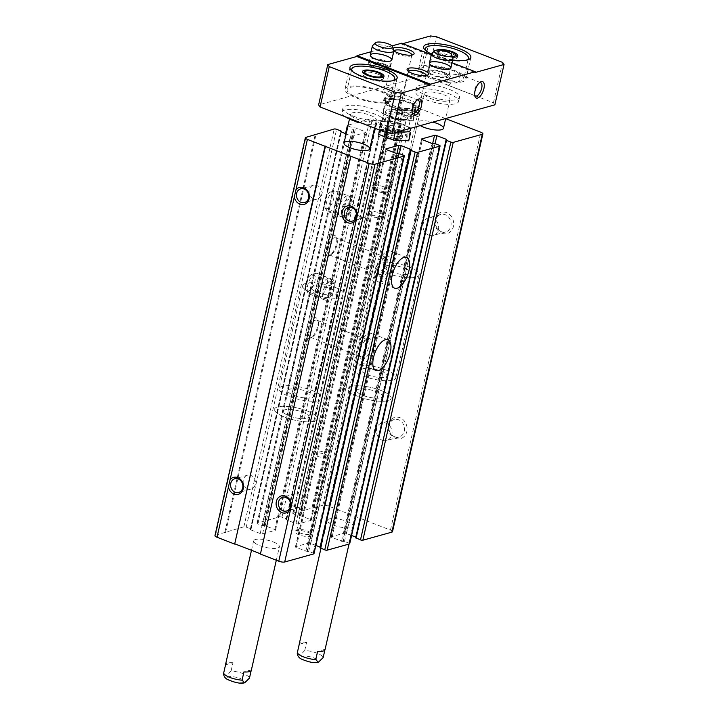 <?xml version="1.0" encoding="UTF-8"?>
<svg xmlns="http://www.w3.org/2000/svg" width="719" height="719" viewBox="0 0 719 719"><rect width="100%" height="100%" fill="white"/><g stroke="black" fill="none" stroke-linecap="round" stroke-linejoin="round"><path stroke-width="0.54" stroke-dasharray="3.6 2.7" d="M392.502 531.683A4.404 1.24 12.8 0 0 390.435 530.083L328.664 506.131A4.404 1.24 12.8 0 0 322.759 505.322L292.993 513.132A1.762 0.494 12.8 0 0 292.75 513.312A1.762 0.494 12.8 0 0 293.568 513.95L297.981 515.658L300.901 515.829L310.464 519.531A1.762 0.494 12.8 0 1 311.291 520.17A1.762 0.494 12.8 0 1 311.039 520.349L298.313 523.899A1.762 0.494 12.8 0 1 295.949 523.576L286.387 519.873L286.369 518.893L281.956 517.186A1.762 0.494 12.8 0 0 279.592 516.862L257.267 523.081A1.762 0.494 12.8 0 0 257.016 523.261A1.762 0.494 12.8 0 0 257.842 523.899L262.255 525.616L265.176 525.778L274.739 529.49A1.762 0.494 12.8 0 1 275.557 530.128A1.762 0.494 12.8 0 1 275.314 530.307L262.588 533.858A1.762 0.494 12.8 0 1 260.224 533.534L250.661 529.822L250.643 528.851L246.231 527.144A1.762 0.494 12.8 0 0 243.867 526.82L215.574 535.197A4.404 1.24 12.8 0 0 214.954 535.646M395.288 438.302A11.01 9.356 -105.6 0 0 406.756 425.954A11.01 9.356 -105.6 0 0 390.83 419.779A11.01 9.356 -105.6 0 0 395.288 438.302M441.879 233.217A11.01 9.356 -105.6 0 0 453.347 220.859A11.01 9.356 -105.6 0 0 437.431 214.684A11.01 9.356 -105.6 0 0 441.879 233.217M445.681 118.626L419.051 108.299A4.404 1.24 12.8 0 0 413.137 107.49L383.38 115.301A1.762 0.494 12.8 0 0 383.128 115.48A1.762 0.494 12.8 0 0 383.955 116.118L388.368 117.826L391.289 117.997L400.851 121.7A1.762 0.494 12.8 0 1 401.669 122.338A1.762 0.494 12.8 0 1 401.427 122.518L388.7 126.068A1.762 0.494 12.8 0 1 386.337 125.744L376.774 122.041L376.756 121.062L372.343 119.354A1.762 0.494 12.8 0 0 369.979 119.03L348.086 125.133M312.711 508.126L403.089 110.295M311.974 507.839L402.361 110.007M309.691 338.352A11.01 4.889 -68.8 0 1 307.885 325.285A11.01 4.889 -68.8 0 1 317.753 320.027A11.01 4.889 -68.8 0 1 316.594 329.823A11.01 4.889 -68.8 0 1 310.842 337.849A11.01 4.889 -68.8 0 1 309.691 338.352M328.403 255.991A11.01 4.889 -68.8 0 1 326.597 242.914A11.01 4.889 -68.8 0 1 336.465 237.656A11.01 4.889 -68.8 0 1 335.306 247.462A11.01 4.889 -68.8 0 1 329.554 255.479A11.01 4.889 -68.8 0 1 328.403 255.991M319.047 297.172A11.01 4.889 -68.8 0 1 317.412 297.136A11.01 4.889 -68.8 0 1 316.827 285.11A11.01 4.889 -68.8 0 1 325.365 276.617A11.01 4.889 -68.8 0 1 326.525 286.98A11.01 4.889 -68.8 0 1 319.047 297.172M337.759 214.801A11.01 4.889 -68.8 0 1 336.124 214.774A11.01 4.889 -68.8 0 1 335.539 202.74A11.01 4.889 -68.8 0 1 344.077 194.247A11.01 4.889 -68.8 0 1 345.237 204.618A11.01 4.889 -68.8 0 1 337.759 214.801M347.906 125.933A1.762 0.494 12.8 0 0 348.23 126.077L352.643 127.784L355.563 127.946L365.126 131.658A1.762 0.494 12.8 0 1 365.944 132.296A1.762 0.494 12.8 0 1 365.701 132.476L352.975 136.026A1.762 0.494 12.8 0 1 350.611 135.702L346.082 133.95M224.885 532.105L315.156 134.804M225.622 532.393L316.009 134.561M260.467 553.792L351.24 156.113M260.853 553.945L260.404 554.07M313.978 553.729A1.762 0.494 12.8 0 0 313.151 553.091L308.739 551.383L306.995 551.374L397.382 153.542M315.857 545.433L310.77 543.465A1.762 0.494 12.8 0 0 308.406 543.142L295.68 546.692A1.762 0.494 12.8 0 0 295.428 546.871A1.762 0.494 12.8 0 0 296.255 547.51L306.995 551.374M320.108 547.078L410.594 149.867M410.441 149.903L320.063 547.734L320.746 547.492L320.332 547.168M349.704 543.771A1.762 0.494 12.8 0 0 348.877 543.133L344.464 541.425L342.729 541.416L433.108 143.584M351.582 535.475L346.495 533.507A1.762 0.494 12.8 0 0 344.131 533.183L331.405 536.734A1.762 0.494 12.8 0 0 331.162 536.913A1.762 0.494 12.8 0 0 331.98 537.551L342.729 541.416M355.833 537.129L446.319 139.908M446.175 139.944L355.788 537.776L356.471 537.533L356.058 537.21M307.822 532.276A8.808 2.49 -167.2 0 1 311.731 534.666A8.808 2.49 -167.2 0 1 302.807 535.943A8.808 2.49 -167.2 0 1 295.32 530.946A8.808 2.49 -167.2 0 1 307.822 532.276M273.211 541.919A13.212 3.73 -167.2 0 1 279.394 546.71A13.212 3.73 -167.2 0 1 265.688 547.42A13.212 3.73 -167.2 0 1 253.636 540.859A13.212 3.73 -167.2 0 1 273.211 541.919M346.9 521.383A13.212 3.73 -167.2 0 1 353.083 526.173A13.212 3.73 -167.2 0 1 339.377 526.892A13.212 3.73 -167.2 0 1 327.325 520.322A13.212 3.73 -167.2 0 1 346.9 521.383M398.209 134.444A8.808 2.49 -167.2 0 1 401.786 138.264A8.808 2.49 -167.2 0 1 393.194 138.111A8.808 2.49 -167.2 0 1 385.375 134.534A8.808 2.49 -167.2 0 1 388.673 132.575A8.808 2.49 -167.2 0 1 398.209 134.444M420.327 125.6A13.212 3.73 -167.2 0 1 417.712 122.5A13.212 3.73 -167.2 0 1 432.811 122.122M361.441 217.408A7.136 6.067 -105.6 0 0 364.875 217.605A7.136 6.067 -105.6 0 0 368.802 209.103A7.136 6.067 -105.6 0 0 361.046 203.854A7.136 6.067 -105.6 0 0 356.813 210.379A7.136 6.067 -105.6 0 0 361.441 217.408M313.646 198.866A7.136 6.067 -105.6 0 0 317.079 199.064A7.136 6.067 -105.6 0 0 321.007 190.562A7.136 6.067 -105.6 0 0 313.25 185.322A7.136 6.067 -105.6 0 0 309.017 191.838A7.136 6.067 -105.6 0 0 313.646 198.866M295.572 507.335A7.136 6.067 -105.6 0 0 299.005 507.533A7.136 6.067 -105.6 0 0 302.933 499.031A7.136 6.067 -105.6 0 0 295.176 493.782A7.136 6.067 -105.6 0 0 290.943 500.307A7.136 6.067 -105.6 0 0 295.572 507.335M247.776 488.803A7.136 6.067 -105.6 0 0 251.21 489.001A7.136 6.067 -105.6 0 0 255.137 480.499A7.136 6.067 -105.6 0 0 247.372 475.25A7.136 6.067 -105.6 0 0 243.148 481.766A7.136 6.067 -105.6 0 0 247.776 488.803M441.322 231.698A9.095 7.738 -105.6 0 0 445.699 231.949A9.095 7.738 -105.6 0 0 450.705 221.11A9.095 7.738 -105.6 0 0 440.81 214.424A9.095 7.738 -105.6 0 0 435.417 222.737A9.095 7.738 -105.6 0 0 441.322 231.698M428.892 235.167A9.095 7.738 -105.6 0 0 433.269 235.419A9.095 7.738 -105.6 0 0 438.662 227.105A9.095 7.738 -105.6 0 0 432.757 218.136A9.095 7.738 -105.6 0 0 428.38 217.884A9.095 7.738 -105.6 0 0 422.988 226.197A9.095 7.738 -105.6 0 0 428.892 235.167M394.722 436.793A9.095 7.738 -105.6 0 0 399.099 437.044A9.095 7.738 -105.6 0 0 404.114 426.205A9.095 7.738 -105.6 0 0 394.219 419.51A9.095 7.738 -105.6 0 0 388.817 427.823A9.095 7.738 -105.6 0 0 394.722 436.793M382.292 440.253A9.095 7.738 -105.6 0 0 386.669 440.513A9.095 7.738 -105.6 0 0 392.062 432.2A9.095 7.738 -105.6 0 0 386.157 423.23A9.095 7.738 -105.6 0 0 381.78 422.979A9.095 7.738 -105.6 0 0 376.388 431.292A9.095 7.738 -105.6 0 0 382.292 440.253M345.12 217.659A11.01 4.889 -68.8 0 1 343.475 217.623A11.01 4.889 -68.8 0 1 342.891 205.589A11.01 4.889 -68.8 0 1 351.438 197.096A11.01 4.889 -68.8 0 1 352.589 207.467A11.01 4.889 -68.8 0 1 345.12 217.659M326.399 300.021A11.01 4.889 -68.8 0 1 324.763 299.985A11.01 4.889 -68.8 0 1 324.179 287.959A11.01 4.889 -68.8 0 1 332.717 279.466A11.01 4.889 -68.8 0 1 333.877 289.838A11.01 4.889 -68.8 0 1 326.399 300.021M380.917 281.956A16.51 7.334 -68.8 0 1 378.455 281.902A16.51 7.334 -68.8 0 1 377.583 263.855A16.51 7.334 -68.8 0 1 390.399 251.12A16.51 7.334 -68.8 0 1 392.134 266.677A16.51 7.334 -68.8 0 1 380.917 281.956M382.086 276.806A11.01 4.889 -68.8 0 1 378.706 274.541A11.01 4.889 -68.8 0 1 379.866 264.745A11.01 4.889 -68.8 0 1 385.618 256.728A11.01 4.889 -68.8 0 1 390.21 263.945A11.01 4.889 -68.8 0 1 382.086 276.806M380.899 274.406A9.095 4.044 -68.8 0 1 379.542 274.379A9.095 4.044 -68.8 0 1 378.104 272.537A9.095 4.044 -68.8 0 1 379.066 264.43A9.095 4.044 -68.8 0 1 383.82 257.797A9.095 4.044 -68.8 0 1 386.121 257.411A9.095 4.044 -68.8 0 1 387.083 265.985A9.095 4.044 -68.8 0 1 380.899 274.406M330.398 254.823A9.095 4.044 -68.8 0 1 329.05 254.796A9.095 4.044 -68.8 0 1 328.565 244.846A9.095 4.044 -68.8 0 1 335.629 237.827A9.095 4.044 -68.8 0 1 337.067 239.67A9.095 4.044 -68.8 0 1 336.106 247.776A9.095 4.044 -68.8 0 1 331.351 254.4A9.095 4.044 -68.8 0 1 330.398 254.823M362.205 364.317A16.51 7.334 -68.8 0 1 359.743 364.272A16.51 7.334 -68.8 0 1 358.871 346.225A16.51 7.334 -68.8 0 1 371.687 333.481A16.51 7.334 -68.8 0 1 373.422 349.039A16.51 7.334 -68.8 0 1 362.205 364.317M363.374 359.176A11.01 4.889 -68.8 0 1 359.994 356.912A11.01 4.889 -68.8 0 1 361.154 347.106A11.01 4.889 -68.8 0 1 366.906 339.089A11.01 4.889 -68.8 0 1 371.498 346.306A11.01 4.889 -68.8 0 1 363.374 359.176M362.187 356.777A9.095 4.044 -68.8 0 1 360.83 356.741A9.095 4.044 -68.8 0 1 359.392 354.898A9.095 4.044 -68.8 0 1 360.354 346.801A9.095 4.044 -68.8 0 1 365.108 340.168A9.095 4.044 -68.8 0 1 367.409 339.772A9.095 4.044 -68.8 0 1 368.371 348.347A9.095 4.044 -68.8 0 1 362.187 356.777M311.687 337.193A9.095 4.044 -68.8 0 1 310.329 337.157A9.095 4.044 -68.8 0 1 309.853 327.217A9.095 4.044 -68.8 0 1 316.917 320.189A9.095 4.044 -68.8 0 1 318.355 322.04A9.095 4.044 -68.8 0 1 317.394 330.138A9.095 4.044 -68.8 0 1 312.639 336.771A9.095 4.044 -68.8 0 1 311.687 337.193M404.446 268.106A13.212 3.73 -167.2 0 1 410.63 272.896A13.212 3.73 -167.2 0 1 396.924 273.606A13.212 3.73 -167.2 0 1 384.872 267.046A13.212 3.73 -167.2 0 1 404.446 268.106M408.913 266.866A22.01 6.219 -167.2 0 1 419.213 274.847A22.01 6.219 -167.2 0 1 396.367 276.033A22.01 6.219 -167.2 0 1 376.28 265.095A22.01 6.219 -167.2 0 1 408.913 266.866M380.845 390.417A22.01 6.219 -167.2 0 1 391.145 398.398A22.01 6.219 -167.2 0 1 368.299 399.584A22.01 6.219 -167.2 0 1 348.212 388.646A22.01 6.219 -167.2 0 1 380.845 390.417A22.01 6.219 -167.2 0 1 391.145 398.398A22.01 6.219 -167.2 0 1 368.299 399.584A22.01 6.219 -167.2 0 1 348.212 388.646A22.01 6.219 -167.2 0 1 380.845 390.417M376.379 391.657A13.212 3.73 -167.2 0 1 382.553 396.448A13.212 3.73 -167.2 0 1 368.847 397.158A13.212 3.73 -167.2 0 1 356.795 390.597A13.212 3.73 -167.2 0 1 376.379 391.657A13.212 3.73 -167.2 0 1 382.553 396.448A13.212 3.73 -167.2 0 1 368.847 397.158A13.212 3.73 -167.2 0 1 356.795 390.597A13.212 3.73 -167.2 0 1 376.379 391.657M330.758 288.643A13.212 3.73 -167.2 0 1 336.941 293.433A13.212 3.73 -167.2 0 1 323.235 294.143A13.212 3.73 -167.2 0 1 311.183 287.582A13.212 3.73 -167.2 0 1 330.758 288.643M335.225 287.402A22.01 6.219 -167.2 0 1 345.524 295.383A22.01 6.219 -167.2 0 1 322.678 296.57A22.01 6.219 -167.2 0 1 302.591 285.632A22.01 6.219 -167.2 0 1 335.225 287.402M307.157 410.944A22.01 6.219 -167.2 0 1 317.456 418.934A22.01 6.219 -167.2 0 1 294.61 420.121A22.01 6.219 -167.2 0 1 274.523 409.183A22.01 6.219 -167.2 0 1 307.157 410.944A22.01 6.219 -167.2 0 1 317.456 418.934A22.01 6.219 -167.2 0 1 294.61 420.121A22.01 6.219 -167.2 0 1 274.523 409.183A22.01 6.219 -167.2 0 1 307.157 410.944M302.69 412.194A13.212 3.73 -167.2 0 1 308.864 416.984A13.212 3.73 -167.2 0 1 295.167 417.694A13.212 3.73 -167.2 0 1 283.106 411.133A13.212 3.73 -167.2 0 1 302.69 412.194A13.212 3.73 -167.2 0 1 308.864 416.984A13.212 3.73 -167.2 0 1 295.167 417.694A13.212 3.73 -167.2 0 1 283.106 411.133A13.212 3.73 -167.2 0 1 302.69 412.194M397.014 136.242A7.136 2.013 -167.2 0 1 400.348 138.83A7.136 2.013 -167.2 0 1 399.908 139.342A7.136 2.013 -167.2 0 1 392.942 139.216A7.136 2.013 -167.2 0 1 386.606 136.313A7.136 2.013 -167.2 0 1 386.436 135.666A7.136 2.013 -167.2 0 1 397.014 136.242M379.587 212.932A7.136 2.013 -167.2 0 1 382.93 215.52A7.136 2.013 -167.2 0 1 381.726 216.302A7.136 2.013 -167.2 0 1 372.352 214.945A7.136 2.013 -167.2 0 1 369.755 213.579A7.136 2.013 -167.2 0 1 369.009 212.357A7.136 2.013 -167.2 0 1 379.587 212.932M324.754 454.264A7.136 2.013 -167.2 0 1 327.352 455.63A7.136 2.013 -167.2 0 1 328.098 456.853A7.136 2.013 -167.2 0 1 320.692 457.239A7.136 2.013 -167.2 0 1 314.176 453.689A7.136 2.013 -167.2 0 1 315.38 452.907A7.136 2.013 -167.2 0 1 324.754 454.264M307.337 530.946A7.136 2.013 -167.2 0 1 310.5 532.887A7.136 2.013 -167.2 0 1 310.671 533.543A7.136 2.013 -167.2 0 1 303.265 533.92A7.136 2.013 -167.2 0 1 296.758 530.379A7.136 2.013 -167.2 0 1 297.199 529.867A7.136 2.013 -167.2 0 1 307.337 530.946M223.582 674.116L226.889 675.483L231.087 670.98A13.212 3.73 -167.2 0 1 243.274 673.703A13.212 3.73 -167.2 0 1 249.466 678.107M251.326 670.261A13.212 3.73 12.8 0 0 251.344 669.865L251.174 670.62M225.55 664.805L232.956 662.738L231.087 670.98M232.956 662.738A13.212 3.73 12.8 0 0 225.568 664.41M297.271 653.589L300.578 654.946L304.775 650.443A13.212 3.73 -167.2 0 1 316.962 653.167A13.212 3.73 -167.2 0 1 323.155 657.57M325.015 649.724A13.212 3.73 12.8 0 0 325.033 649.338L324.862 650.093M299.239 644.269L306.645 642.202L304.775 650.443M306.645 642.202A13.212 3.73 12.8 0 0 299.257 643.873M465.939 60.297A22.01 6.219 -167.2 0 1 445.582 59.407A22.01 6.219 -167.2 0 1 426.843 51.417M452.494 57.232A11.01 3.11 -167.2 0 1 441.367 54.905A11.01 3.11 -167.2 0 1 436.226 50.914A11.01 3.11 -167.2 0 1 436.999 50.078M480.643 82.64L458.605 74.093L451.164 75.127L446.975 81.777L446.131 81.445A7.136 3.173 -68.8 0 0 447.461 85.085A7.136 3.173 -68.8 0 0 448.521 85.103A7.136 3.173 -68.8 0 0 452.44 80.843C448.494 80.591 446.427 81.067 446.238 82.299L446.131 81.445M474.675 95.241A7.136 3.173 -68.8 0 1 474.351 94.504A7.136 3.173 -68.8 0 1 475.106 88.149A7.136 3.173 -68.8 0 1 478.836 82.955A7.136 3.173 -68.8 0 1 479.564 82.622M458.605 74.093L460.061 82.263L458.192 81.535L457.509 82.811L452.44 80.843M392.25 80.834A22.01 6.219 -167.2 0 1 371.894 79.944A22.01 6.219 -167.2 0 1 353.155 71.945M397.167 78.011L394.192 91.106L391.334 97.281C395.153 85.66 394.201 91.304 390.651 101.604L388.781 100.876L388.691 101.99L383.622 100.022A7.136 3.173 -68.8 0 0 384.935 102.502A7.136 3.173 -68.8 0 0 385.995 102.529A7.136 3.173 -68.8 0 0 390.489 96.957L389.168 96.903L388.979 98.251C385.258 98.117 383.47 98.71 383.622 100.022M412.149 112.658A7.136 3.173 -68.8 0 1 411.834 111.93A7.136 3.173 -68.8 0 1 412.58 105.576A7.136 3.173 -68.8 0 1 416.31 100.372A7.136 3.173 -68.8 0 1 417.038 100.049M390.651 101.604A24.212 6.839 -167.2 0 1 363.49 100.247A24.212 6.839 -167.2 0 1 344.985 89.111A24.212 6.839 -167.2 0 1 380.881 91.052A24.212 6.839 -167.2 0 1 391.334 97.281L390.489 96.957M494.87 104.83L493.432 102.781L427.248 77.113L436.415 36.75M493.432 102.781L502.599 62.418M391.981 45.917L371.067 51.741M401.66 43.212L401.472 44.039L402.82 43.661M427.248 77.113L421.334 76.313L430.501 35.95M421.334 76.313L318.616 104.938M393.85 50.815A11.01 3.11 -167.2 0 1 392.907 49.881A11.01 3.11 -167.2 0 1 393.077 48.254M452.062 62.76L431.319 54.716M426.906 95.582A22.01 6.219 12.8 0 0 459.54 97.353A22.01 6.219 12.8 0 0 449.24 89.363A22.01 6.219 12.8 0 0 416.607 87.601A22.01 6.219 12.8 0 0 426.906 95.582M353.218 116.118A22.01 6.219 12.8 0 0 385.851 117.889A22.01 6.219 12.8 0 0 375.552 109.899A22.01 6.219 12.8 0 0 342.918 108.138A22.01 6.219 12.8 0 0 353.218 116.118M392.295 105.235A17.607 4.97 12.8 0 0 418.404 106.646A17.607 4.97 12.8 0 0 410.163 100.256A17.607 4.97 12.8 0 0 384.054 98.845A17.607 4.97 12.8 0 0 392.295 105.235M399.593 90.945A11.01 3.11 -167.2 0 1 404.473 93.937A11.01 3.11 -167.2 0 1 393.32 95.528A11.01 3.11 -167.2 0 1 383.955 89.282A11.01 3.11 -167.2 0 1 399.593 90.945M414.036 111.427A11.01 3.11 -167.2 0 1 418.907 114.42A11.01 3.11 -167.2 0 1 407.763 116.011A11.01 3.11 -167.2 0 1 398.398 109.764A11.01 3.11 -167.2 0 1 414.036 111.427M452.673 60.054A24.212 6.839 -167.2 0 1 431.472 54.042M475.016 72.556L401.472 44.039M426.286 75.522A9.095 2.57 -167.2 0 1 426.277 75.603A9.095 2.57 -167.2 0 1 425.711 76.25A9.095 2.57 -167.2 0 1 416.831 76.088A9.095 2.57 -167.2 0 1 408.752 72.394A9.095 2.57 -167.2 0 1 408.527 71.567A9.095 2.57 -167.2 0 1 408.554 71.496M413.47 109.917A9.095 2.57 -167.2 0 1 417.505 112.389A9.095 2.57 -167.2 0 1 417.73 113.216A9.095 2.57 -167.2 0 1 408.284 113.71A9.095 2.57 -167.2 0 1 399.98 109.18A9.095 2.57 -167.2 0 1 400.546 108.533A9.095 2.57 -167.2 0 1 413.47 109.917M384.746 64.225A11.01 3.11 -167.2 0 1 389.896 68.215A11.01 3.11 -167.2 0 1 378.482 68.808A11.01 3.11 -167.2 0 1 368.434 63.335A11.01 3.11 -167.2 0 1 384.746 64.225M443.848 72.26A11.01 3.11 -167.2 0 1 448.998 76.25A11.01 3.11 -167.2 0 1 437.574 76.843A11.01 3.11 -167.2 0 1 427.535 71.379A11.01 3.11 -167.2 0 1 443.848 72.26M411.852 55.039A9.095 2.57 -167.2 0 1 411.834 55.12A9.095 2.57 -167.2 0 1 411.277 55.767A9.095 2.57 -167.2 0 1 402.397 55.606A9.095 2.57 -167.2 0 1 394.318 51.912A9.095 2.57 -167.2 0 1 394.093 51.085A9.095 2.57 -167.2 0 1 394.111 51.013M399.027 89.435A9.095 2.57 -167.2 0 1 403.062 91.906A9.095 2.57 -167.2 0 1 403.287 92.733A9.095 2.57 -167.2 0 1 393.85 93.227A9.095 2.57 -167.2 0 1 385.546 88.698A9.095 2.57 -167.2 0 1 386.103 88.051A9.095 2.57 -167.2 0 1 399.027 89.435M389.168 96.903A22.01 6.219 12.8 0 0 379.758 91.367A22.01 6.219 12.8 0 0 347.133 89.605A22.01 6.219 12.8 0 0 364.147 99.77A22.01 6.219 12.8 0 0 388.781 100.876M446.975 81.777A24.212 6.839 -167.2 0 1 418.674 68.575A24.212 6.839 -167.2 0 1 454.57 70.516A24.212 6.839 -167.2 0 1 465.894 79.306A24.212 6.839 -167.2 0 1 460.061 82.263M458.192 81.535A22.01 6.219 12.8 0 0 463.746 78.82A22.01 6.219 12.8 0 0 453.446 70.83A22.01 6.219 12.8 0 0 420.822 69.069A22.01 6.219 12.8 0 0 446.202 81.013M388.979 98.251A22.01 6.219 -167.2 0 1 389.779 100.588A22.01 6.219 -167.2 0 1 388.691 101.99M378.401 74.354A11.01 3.11 -167.2 0 1 383.272 77.346A11.01 3.11 -167.2 0 1 383.551 78.344A11.01 3.11 -167.2 0 1 372.127 78.937A11.01 3.11 -167.2 0 1 362.079 73.464A11.01 3.11 -167.2 0 1 362.762 72.682A11.01 3.11 -167.2 0 1 378.401 74.354M457.509 82.811A22.01 6.219 -167.2 0 1 446.238 82.299M452.089 53.817A11.01 3.11 -167.2 0 1 456.96 56.81A11.01 3.11 -167.2 0 1 457.239 57.808A11.01 3.11 -167.2 0 1 445.816 58.401A11.01 3.11 -167.2 0 1 435.768 52.936A11.01 3.11 -167.2 0 1 436.451 52.145A11.01 3.11 -167.2 0 1 452.089 53.817M452.242 56.477A8.844 2.499 -167.2 0 1 441.808 54.329A8.844 2.499 -167.2 0 1 438.878 50.761A8.844 2.499 -167.2 0 1 440.855 50.267M409.695 102.314A17.607 4.97 -167.2 0 1 417.937 108.704A17.607 4.97 -167.2 0 1 399.665 109.648A17.607 4.97 -167.2 0 1 383.587 100.903A17.607 4.97 -167.2 0 1 409.695 102.314M345.327 116.784A22.01 6.219 -167.2 0 1 341.983 112.254A22.01 6.219 -167.2 0 1 374.617 114.015A22.01 6.219 -167.2 0 1 384.917 122.005A22.01 6.219 -167.2 0 1 361.522 123.066M356.75 118.995A13.212 3.73 12.8 0 0 376.334 120.055A13.212 3.73 12.8 0 0 370.15 115.265A13.212 3.73 12.8 0 0 350.575 114.204A13.212 3.73 12.8 0 0 356.75 118.995M311.83 390.354A22.01 6.219 -167.2 0 1 322.13 398.344A22.01 6.219 -167.2 0 1 299.293 399.53A22.01 6.219 -167.2 0 1 279.206 388.593A22.01 6.219 -167.2 0 1 311.83 390.354M307.364 391.603A13.212 3.73 -167.2 0 1 313.547 396.394A13.212 3.73 -167.2 0 1 299.841 397.104A13.212 3.73 -167.2 0 1 287.789 390.543A13.212 3.73 -167.2 0 1 307.364 391.603M448.305 93.479A22.01 6.219 -167.2 0 1 458.605 101.469A22.01 6.219 -167.2 0 1 435.759 102.655A22.01 6.219 -167.2 0 1 415.672 91.717A22.01 6.219 -167.2 0 1 448.305 93.479M430.438 98.458A13.212 3.73 12.8 0 0 450.013 99.519A13.212 3.73 12.8 0 0 443.839 94.728A13.212 3.73 12.8 0 0 424.264 93.668A13.212 3.73 12.8 0 0 430.438 98.458M385.519 369.818A22.01 6.219 -167.2 0 1 395.818 377.808A22.01 6.219 -167.2 0 1 372.981 378.994A22.01 6.219 -167.2 0 1 352.894 368.056A22.01 6.219 -167.2 0 1 385.519 369.818M381.052 371.067A13.212 3.73 -167.2 0 1 387.235 375.857A13.212 3.73 -167.2 0 1 373.529 376.567A13.212 3.73 -167.2 0 1 361.477 370.006A13.212 3.73 -167.2 0 1 381.052 371.067M325.033 649.338L317.627 651.396M251.344 669.865L243.939 671.932M431.733 53.601A11.01 3.11 -167.2 0 1 442.886 53.485A11.01 3.11 -167.2 0 1 452.889 58.401M448.207 74.084A11.01 3.11 -167.2 0 1 436.676 73.131A11.01 3.11 -167.2 0 1 428.317 68.629A11.01 3.11 -167.2 0 1 428.281 68.08A11.01 3.11 -167.2 0 1 439.704 67.487A11.01 3.11 -167.2 0 1 449.743 72.961A11.01 3.11 -167.2 0 1 449.474 73.437A11.01 3.11 -167.2 0 1 448.207 74.084M445.762 76.717A8.97 2.534 -167.2 0 1 436.352 75.944A8.97 2.534 -167.2 0 1 429.549 72.277A8.97 2.534 -167.2 0 1 438.824 71.343A8.97 2.534 -167.2 0 1 446.796 76.196A8.97 2.534 -167.2 0 1 445.762 76.717M372.64 45.567A11.01 3.11 -167.2 0 1 383.784 45.45A11.01 3.11 -167.2 0 1 393.787 50.366M389.105 66.049A11.01 3.11 -167.2 0 1 377.574 65.096A11.01 3.11 -167.2 0 1 369.224 60.594A11.01 3.11 -167.2 0 1 369.18 60.045A11.01 3.11 -167.2 0 1 380.603 59.452A11.01 3.11 -167.2 0 1 390.651 64.926A11.01 3.11 -167.2 0 1 390.372 65.402A11.01 3.11 -167.2 0 1 389.105 66.049M386.66 68.682A8.97 2.534 -167.2 0 1 377.259 67.91A8.97 2.534 -167.2 0 1 370.447 64.243A8.97 2.534 -167.2 0 1 379.731 63.308A8.97 2.534 -167.2 0 1 387.694 68.152A8.97 2.534 -167.2 0 1 386.66 68.682M381.061 130.768A15.189 4.287 12.8 0 0 393.419 140.007A15.189 4.287 12.8 0 0 406.756 136.286A15.189 4.287 12.8 0 0 381.061 130.768M386.391 132.835A8.808 2.49 12.8 0 0 385.699 133.114A8.808 2.49 12.8 0 0 393.194 138.111A8.808 2.49 12.8 0 0 402.11 136.844A8.808 2.49 12.8 0 0 395.082 133.455A8.808 2.49 12.8 0 0 386.391 132.835M378.652 134.336L379.03 129.276L394.282 129.977L409.138 135.738L408.752 140.798M394.282 129.977L396.043 122.221L380.791 121.52L380.414 126.58L395.27 132.341L410.513 133.042L410.9 127.982L396.043 122.221M409.138 135.738L410.9 127.982M379.03 129.276L380.791 121.52M379.614 130.076L380.414 126.58M388.449 123.776A8.808 2.49 12.8 0 0 387.433 125.474A8.808 2.49 12.8 0 0 395.252 129.052A8.808 2.49 12.8 0 0 403.844 129.204A8.808 2.49 12.8 0 0 399.575 125.133A8.808 2.49 12.8 0 0 388.449 123.776M410.118 128.449A15.189 4.287 12.8 0 0 397.859 122.706A15.189 4.287 12.8 0 0 383.119 121.709A15.189 4.287 12.8 0 0 383.712 126.652A15.189 4.287 12.8 0 0 398.919 131.568M388.143 131.82A7.136 2.013 12.8 0 0 387.577 132.035A7.136 2.013 12.8 0 0 387.137 132.548A7.136 2.013 12.8 0 0 393.653 136.089A7.136 2.013 12.8 0 0 401.058 135.711A7.136 2.013 12.8 0 0 400.878 135.064A7.136 2.013 12.8 0 0 395.18 132.314A7.136 2.013 12.8 0 0 388.143 131.82M389.491 125.879A7.136 2.013 12.8 0 0 388.494 126.607A7.136 2.013 12.8 0 0 388.664 127.254A7.136 2.013 12.8 0 0 395.001 130.157A7.136 2.013 12.8 0 0 401.966 130.283A7.136 2.013 12.8 0 0 402.406 129.771A7.136 2.013 12.8 0 0 397.544 126.661A7.136 2.013 12.8 0 0 389.491 125.879M391.783 116.559A13.275 3.748 -167.2 0 1 385.573 111.742A13.275 3.748 -167.2 0 1 399.351 111.032A13.275 3.748 -167.2 0 1 411.457 117.628A13.275 3.748 -167.2 0 1 391.783 116.559M413.767 115.391L398.901 109.63L383.658 108.92L383.272 113.979L398.128 119.74L413.38 120.45L413.767 115.391L415.825 106.313L415.438 111.373L407.997 110.214L400.195 110.672L392.951 106.978L385.33 104.911L385.717 99.851L393.527 99.393L400.959 100.552L408.581 102.619L415.825 106.313M391.415 118.213A13.275 3.748 -167.2 0 1 385.195 113.395A13.275 3.748 -167.2 0 1 398.973 112.676A13.275 3.748 -167.2 0 1 411.088 119.273A13.275 3.748 -167.2 0 1 391.415 118.213M377.232 189.942A8.808 2.49 -167.2 0 1 373.332 187.542A8.808 2.49 -167.2 0 1 373.116 186.742A8.808 2.49 -167.2 0 1 382.256 186.266A8.808 2.49 -167.2 0 1 390.291 190.643A8.808 2.49 -167.2 0 1 389.743 191.272A8.808 2.49 -167.2 0 1 377.232 189.942M377.79 191.443A6.911 1.95 -167.2 0 1 374.734 189.555A6.911 1.95 -167.2 0 1 381.735 188.558A6.911 1.95 -167.2 0 1 387.613 192.485A6.911 1.95 -167.2 0 1 377.79 191.443M400.959 100.552L398.901 109.63M392.7 99.366L393.527 99.393A15.405 4.35 -167.2 0 1 408.581 102.619A15.405 4.35 -167.2 0 1 410.378 103.383A15.405 4.35 -167.2 0 1 415.816 108.039A15.405 4.35 -167.2 0 1 407.997 110.214A15.405 4.35 -167.2 0 1 392.951 106.978A15.405 4.35 -167.2 0 1 385.708 101.568A15.405 4.35 -167.2 0 1 392.7 99.366A15.405 4.35 -167.2 0 1 393.527 99.393M385.717 99.851L383.658 108.92M385.33 104.911L383.272 113.979M400.195 110.672L398.128 119.74M415.438 111.373L413.38 120.45M330.974 191.838A8.97 3.99 111.2 0 0 325.303 198.92A8.97 3.99 111.2 0 0 324.898 207.836A8.97 3.99 111.2 0 0 332.789 201.671A8.97 3.99 111.2 0 0 331.117 191.802A8.97 3.99 111.2 0 0 330.974 191.838M334.353 191.074A11.01 4.889 111.2 0 0 327.397 199.756A11.01 4.889 111.2 0 0 326.893 210.694A11.01 4.889 111.2 0 0 328.035 211.638A11.01 4.889 111.2 0 0 336.573 203.144A11.01 4.889 111.2 0 0 335.989 191.11A11.01 4.889 111.2 0 0 334.515 191.038A11.01 4.889 111.2 0 0 334.353 191.074M346.855 195.928A11.01 4.889 111.2 0 0 339.377 206.11A11.01 4.889 111.2 0 0 340.536 216.482A11.01 4.889 111.2 0 0 342.01 216.563A11.01 4.889 111.2 0 0 349.075 207.989A11.01 4.889 111.2 0 0 349.632 196.898A11.01 4.889 111.2 0 0 348.49 195.963A11.01 4.889 111.2 0 0 346.855 195.928M349.362 198.965A8.97 3.99 111.2 0 0 342.936 208.501A8.97 3.99 111.2 0 0 345.408 215.79A8.97 3.99 111.2 0 0 351.178 208.807A8.97 3.99 111.2 0 0 351.627 199.756A8.97 3.99 111.2 0 0 349.362 198.965M312.262 274.209A8.97 3.99 111.2 0 0 306.591 281.282A8.97 3.99 111.2 0 0 306.186 290.197A8.97 3.99 111.2 0 0 314.077 284.041A8.97 3.99 111.2 0 0 312.397 274.173A8.97 3.99 111.2 0 0 312.262 274.209M315.641 273.445A11.01 4.889 111.2 0 0 308.676 282.127A11.01 4.889 111.2 0 0 308.181 293.064A11.01 4.889 111.2 0 0 309.323 293.999A11.01 4.889 111.2 0 0 317.861 285.506A11.01 4.889 111.2 0 0 317.277 273.481A11.01 4.889 111.2 0 0 315.803 273.4A11.01 4.889 111.2 0 0 315.641 273.445M328.143 278.289A11.01 4.889 111.2 0 0 320.665 288.481A11.01 4.889 111.2 0 0 321.824 298.852A11.01 4.889 111.2 0 0 323.298 298.924A11.01 4.889 111.2 0 0 330.363 290.359A11.01 4.889 111.2 0 0 330.92 279.26A11.01 4.889 111.2 0 0 329.778 278.325A11.01 4.889 111.2 0 0 328.143 278.289M330.65 281.336A8.97 3.99 111.2 0 0 324.224 290.871A8.97 3.99 111.2 0 0 326.696 298.151A8.97 3.99 111.2 0 0 332.457 291.168A8.97 3.99 111.2 0 0 332.915 282.127A8.97 3.99 111.2 0 0 330.65 281.336M215.574 535.197L305.961 137.365M390.435 530.083L480.822 132.251M328.664 506.131L419.051 108.299M322.759 505.322L413.137 107.49M292.993 513.132L383.38 115.301M293.568 513.95L383.955 116.118M297.981 515.658L388.368 117.826M299.167 515.82L389.545 117.988M299.724 515.667L390.111 117.835M300.901 515.829L391.289 117.997M310.464 519.531L400.851 121.7M311.039 520.349L401.427 122.518M298.313 523.899L388.7 126.068M295.949 523.576L386.337 125.744M286.387 519.873L376.774 122.041M286.099 519.46L376.486 121.628M286.656 519.307L377.044 121.475M286.369 518.893L376.756 121.062M281.956 517.186L372.343 119.354M279.592 516.862L369.979 119.03M257.267 523.081L347.645 125.25M257.842 523.899L348.23 126.077M262.255 525.616L352.643 127.784M263.433 525.778L353.82 127.946M263.999 525.616L354.377 127.793M265.176 525.778L355.563 127.946M274.739 529.49L365.126 131.658M275.314 530.307L365.701 132.476M262.588 533.858L352.975 136.026M260.224 533.534L350.611 135.702M250.661 529.822L341.049 131.999M250.374 529.418L340.707 131.811M250.931 529.256L341.174 132.044M250.643 528.851L341.031 131.02M246.231 527.144L336.618 129.312M243.867 526.82L334.254 128.989M313.151 553.091L403.539 155.259M308.739 551.383L399.126 153.551M307.552 551.221L397.94 153.39M305.818 551.212L396.205 153.381M296.255 547.51L386.642 149.678M295.68 546.692L385.959 149.309M308.406 543.142L396.915 153.56M310.77 543.465L399.342 153.632M320.62 547.581L411.007 149.75M348.877 543.133L439.264 145.301M344.464 541.425L434.851 143.593M343.287 541.263L433.665 143.432M341.543 541.254L431.93 143.432M331.98 537.551L422.368 139.72M331.405 536.734L421.685 139.351M344.131 533.183L432.649 143.602M346.495 533.507L435.067 143.674M356.345 537.623L446.733 139.792M240.101 678.448A8.808 2.49 -167.2 0 1 239.778 682.78A8.808 2.49 -167.2 0 1 227.042 677.846A8.808 2.49 -167.2 0 1 240.101 678.448M313.79 657.912A8.808 2.49 -167.2 0 1 313.466 662.244A8.808 2.49 -167.2 0 1 300.722 657.31A8.808 2.49 -167.2 0 1 313.79 657.912M393.23 117.7A9.689 2.732 -167.2 0 1 393.59 112.928A9.689 2.732 -167.2 0 1 407.601 118.365A9.689 2.732 -167.2 0 1 393.23 117.7M393.491 118.401A8.808 2.49 -167.2 0 1 389.365 115.202A8.808 2.49 -167.2 0 1 398.506 114.734A8.808 2.49 -167.2 0 1 406.541 119.111A8.808 2.49 -167.2 0 1 393.491 118.401M292.75 513.312L383.128 115.48M311.291 520.17L401.669 122.338M285.982 519.549L376.361 121.718M286.782 519.217L377.169 121.385M257.016 523.261L345.515 133.725M275.557 530.128L365.944 132.296M250.248 529.508L340.635 131.676M251.057 529.166L341.273 132.08M295.428 546.871L385.815 149.04M320.746 547.492L411.124 149.66M331.162 536.913L421.541 139.082M356.471 537.533L446.858 139.702M361.046 203.854L348.49 207.351M364.875 217.605L352.328 221.101M313.25 185.322L300.695 188.818M317.079 199.064L304.523 202.569M295.176 493.782L282.621 497.287M299.005 507.533L286.459 511.029M247.372 475.25L234.825 478.746M251.21 489.001L238.654 492.497M440.81 214.424L428.38 217.884M445.699 231.949L433.269 235.419M394.219 419.51L381.78 422.979M399.099 437.044L386.669 440.513M351.438 197.096L344.077 194.247M343.475 217.623L336.124 214.774M332.717 279.466L325.365 276.617M324.763 299.985L317.412 297.136M406.577 257.393L390.399 251.12M394.632 288.175L378.455 281.902M378.104 272.537L378.706 274.541M383.82 257.797L385.618 256.728M386.121 257.411L335.629 237.827M379.542 274.379L329.05 254.796M337.067 239.67L336.465 237.656M331.351 254.4L329.554 255.479M387.865 339.763L371.687 333.481M375.92 370.546L359.743 364.272M359.392 354.898L359.994 356.912M365.108 340.168L366.906 339.089M367.409 339.772L316.917 320.189M360.83 356.741L310.329 337.157M318.355 322.04L317.753 320.027M312.639 336.771L310.842 337.849M417.712 122.5L384.872 267.046M387.235 375.857L410.63 272.896M376.28 265.095L352.894 368.056M419.213 274.847L395.818 377.808M320.953 548.381L327.325 520.322M349.021 544.076L353.083 526.173M287.789 390.543L311.183 287.582M313.547 396.394L336.941 293.433M302.591 285.632L279.206 388.593M345.524 295.383L322.13 398.344M251.488 550.314L253.636 540.859M276.321 560.236L279.394 546.71M399.908 139.342L401.786 138.264M386.606 136.313L385.375 134.534M386.436 135.666L369.009 212.357M400.348 138.83L382.93 215.52M369.755 213.579L375.093 217.794L381.726 216.302M327.352 455.63L322.013 451.415L315.38 452.907M314.176 453.689L296.758 530.379M328.098 456.853L310.671 533.543M297.199 529.867L295.32 530.946M310.5 532.887L311.731 534.666M475.484 95.951L447.461 85.085M418.116 100.067L394.147 90.774M412.958 113.377L384.935 102.502M425.711 76.25L427.859 75.019M408.752 72.394L407.349 70.363M408.527 71.567L399.98 109.18M426.277 75.603L417.73 113.216M400.546 108.533L398.398 109.764M417.505 112.389L418.907 114.42M369.18 60.045L368.434 63.335M390.651 64.926L389.896 68.215M428.281 68.08L427.535 71.379M449.743 72.961L448.998 76.25M411.277 55.767L413.425 54.536M394.318 51.912L392.907 49.881M394.093 51.085L385.546 88.698M411.834 55.12L403.287 92.733M386.103 88.051L383.955 89.282M403.062 91.906L404.473 93.937M411.834 111.93L412.355 113.683M416.31 100.372L417.883 99.429M474.351 94.504L474.882 96.265M478.836 82.955L480.409 82.011M349.946 67.289L344.985 89.111M423.635 46.753L418.674 68.575M470.855 57.475L465.894 79.306M351.456 70.552L347.133 89.605M394.389 80.303L389.779 100.588M362.547 71.451L362.079 73.464M384.009 76.322L383.551 78.344M425.145 50.015L420.822 69.069M468.078 59.767L463.746 78.82M436.226 50.914L435.768 52.936M457.697 55.785L457.239 57.808M438.878 50.761L436.451 52.145M384.054 98.845L383.587 100.903M418.404 106.646L417.937 108.704M342.918 108.138L341.983 112.254M385.851 117.889L384.917 122.005M350.575 114.204L349.47 119.048M376.334 120.055L374.5 128.099M416.607 87.601L415.672 91.717M459.54 97.353L458.605 101.469M424.264 93.668L361.477 370.006M450.013 99.519L445.699 118.536M446.796 76.196L449.474 73.437M429.549 72.277L428.317 68.629M387.694 68.152L390.372 65.402M370.447 64.243L369.224 60.594M387.577 132.035L385.699 133.114M400.878 135.064L402.11 136.844M401.058 135.711L402.406 129.771M387.137 132.548L388.494 126.607M401.966 130.283L403.844 129.204M388.664 127.254L387.433 125.474M385.573 111.742L385.195 113.395M411.457 117.628L411.088 119.273M373.116 186.742L389.374 115.184C390.264 115.373 386.822 114.366 393.365 117.7C403.727 121.053 406.684 119.183 406.316 119.255L390.291 190.643M387.613 192.485L389.743 191.272M374.734 189.555L373.332 187.542M324.898 207.836L326.893 210.694M331.117 191.802L334.515 191.038M328.035 211.638L340.536 216.482M335.989 191.11L348.49 195.963M351.627 199.756L349.632 196.898M345.408 215.79L342.01 216.563M306.186 290.197L308.181 293.064M312.397 274.173L315.803 273.4M309.323 293.999L321.824 298.852M317.277 273.481L329.778 278.325M332.915 282.127L330.92 279.26M326.696 298.151L323.298 298.924"/><path stroke-width="1.08" d="M340.707 131.811L341.444 131.343L341.031 131.02L336.618 129.312A1.762 0.494 12.8 0 0 334.254 128.989L305.961 137.365A4.404 1.24 12.8 0 0 305.341 137.814L214.954 535.646A4.404 1.24 12.8 0 0 217.021 537.237L307.399 139.414L369.171 163.366A4.404 1.24 12.8 0 0 375.084 164.166L404.114 156.077A1.762 0.494 12.8 0 0 404.357 155.897A1.762 0.494 12.8 0 0 403.539 155.259L399.126 153.551L396.205 153.381L386.642 149.678A1.762 0.494 12.8 0 1 385.815 149.04A1.762 0.494 12.8 0 1 386.067 148.86L398.793 145.31A1.762 0.494 12.8 0 1 401.157 145.633L410.711 149.336L410.738 150.316L415.151 152.024A1.762 0.494 12.8 0 0 417.514 152.347L439.839 146.128A1.762 0.494 12.8 0 0 440.091 145.939A1.762 0.494 12.8 0 0 439.264 145.301L434.851 143.593L431.93 143.432L422.368 139.72A1.762 0.494 12.8 0 1 421.541 139.082A1.762 0.494 12.8 0 1 421.792 138.902L434.519 135.352A1.762 0.494 12.8 0 1 436.882 135.675L446.445 139.378L446.463 140.358L450.876 142.065A1.762 0.494 12.8 0 0 453.24 142.389L482.269 134.3A4.404 1.24 12.8 0 0 482.88 133.851A4.404 1.24 12.8 0 0 480.822 132.251L445.681 118.626M305.341 137.814A4.404 1.24 12.8 0 0 307.399 139.414M355.788 537.776L360.489 539.897A1.762 0.494 12.8 0 0 362.852 540.221L391.882 532.132A4.404 1.24 12.8 0 0 392.502 531.683L482.88 133.851M348.086 125.133L347.645 125.25A1.762 0.494 12.8 0 0 347.403 125.439A1.762 0.494 12.8 0 0 347.906 125.933M346.082 133.95L340.761 131.586M315.156 134.804L315.273 134.273M228.462 486.88A8.808 7.487 -105.6 0 0 234.026 494.097A8.808 7.487 -105.6 0 0 242.887 489.909A8.808 7.487 -105.6 0 0 239.858 478.836A8.808 7.487 -105.6 0 0 230.089 479.699M217.021 537.237L234.664 544.085L325.051 146.254M294.332 196.952A8.808 7.487 -105.6 0 0 299.895 204.16A8.808 7.487 -105.6 0 0 308.757 199.981A8.808 7.487 -105.6 0 0 305.728 188.908A8.808 7.487 -105.6 0 0 295.958 189.771M234.664 544.085L325.5 146.128M235.113 543.959L260.467 553.792M404.357 155.897L313.978 553.729A1.762 0.494 12.8 0 1 313.727 553.909L284.697 561.997A4.404 1.24 12.8 0 1 278.792 561.197L260.404 554.07L350.791 156.239M278.792 561.197L291.042 507.246A8.808 7.487 -105.6 0 0 285.56 496.155A8.808 7.487 -105.6 0 0 276.339 501.538A8.808 7.487 -105.6 0 0 281.821 512.629A8.808 7.487 -105.6 0 0 291.042 507.246L356.921 217.318A8.808 7.487 -105.6 0 0 351.438 206.227A8.808 7.487 -105.6 0 0 342.208 211.611A8.808 7.487 -105.6 0 0 347.69 222.701A8.808 7.487 -105.6 0 0 356.921 217.318L369.171 163.366M315.857 545.433L320.108 547.078M320.063 547.734L324.763 549.855A1.762 0.494 12.8 0 0 327.127 550.179L349.452 543.95A1.762 0.494 12.8 0 0 349.704 543.771L440.091 145.939M378.383 370.6A16.51 7.334 -68.8 0 1 375.92 370.546A16.51 7.334 -68.8 0 1 375.048 352.499A16.51 7.334 -68.8 0 1 387.865 339.763A16.51 7.334 -68.8 0 1 389.599 355.312A16.51 7.334 -68.8 0 1 378.383 370.6M397.095 288.229A16.51 7.334 -68.8 0 1 394.632 288.175A16.51 7.334 -68.8 0 1 393.76 270.128A16.51 7.334 -68.8 0 1 406.577 257.393A16.51 7.334 -68.8 0 1 408.311 272.95A16.51 7.334 -68.8 0 1 397.095 288.229M351.582 535.475L355.833 537.129M363.598 144.088A13.212 3.73 -167.2 0 1 369.782 148.887A13.212 3.73 -167.2 0 1 356.076 149.597A13.212 3.73 -167.2 0 1 344.024 143.027A13.212 3.73 -167.2 0 1 363.598 144.088M432.811 122.122A13.212 3.73 -167.2 0 1 437.287 123.551A13.212 3.73 -167.2 0 1 443.47 128.35A13.212 3.73 -167.2 0 1 434.33 129.851A13.212 3.73 -167.2 0 1 420.327 125.6M348.895 220.904A7.136 6.067 -105.6 0 0 352.328 221.101A7.136 6.067 -105.6 0 0 356.256 212.599A7.136 6.067 -105.6 0 0 348.49 207.351A7.136 6.067 -105.6 0 0 344.266 213.876A7.136 6.067 -105.6 0 0 348.895 220.904M301.09 202.372A7.136 6.067 -105.6 0 0 304.523 202.569A7.136 6.067 -105.6 0 0 308.451 194.067A7.136 6.067 -105.6 0 0 300.695 188.818A7.136 6.067 -105.6 0 0 296.462 195.334A7.136 6.067 -105.6 0 0 301.09 202.372M283.025 510.832A7.136 6.067 -105.6 0 0 286.459 511.029A7.136 6.067 -105.6 0 0 290.386 502.527A7.136 6.067 -105.6 0 0 282.621 497.287A7.136 6.067 -105.6 0 0 278.397 503.803A7.136 6.067 -105.6 0 0 283.025 510.832M235.221 492.299A7.136 6.067 -105.6 0 0 238.654 492.497A7.136 6.067 -105.6 0 0 242.582 483.995A7.136 6.067 -105.6 0 0 234.825 478.746A7.136 6.067 -105.6 0 0 230.592 485.262A7.136 6.067 -105.6 0 0 235.221 492.299M251.174 670.62L249.466 678.107L244.685 682.771L242.06 680.174A13.212 3.73 -167.2 0 1 223.681 673.038L223.582 674.116C223.933 676.525 225.272 678.332 227.599 679.545C235.338 682.843 241.036 683.922 244.685 682.771M242.06 680.174L243.939 671.932A13.212 3.73 12.8 0 0 251.326 670.261L276.321 560.236M251.488 550.314L225.568 664.41A13.212 3.73 12.8 0 0 225.55 664.805L223.681 673.038M324.862 650.093L323.155 657.57L318.373 662.244L315.749 659.638A13.212 3.73 -167.2 0 1 297.369 652.501L297.271 653.589C297.621 655.989 298.96 657.795 301.288 659.008C309.026 662.307 314.724 663.385 318.373 662.235M349.021 544.076L325.015 649.724A13.212 3.73 12.8 0 1 317.627 651.396L315.749 659.638M320.953 548.381L299.257 643.873A13.212 3.73 12.8 0 0 299.239 644.269L297.369 652.501M426.843 51.417A22.01 6.219 -167.2 0 1 425.495 48.47A22.01 6.219 -167.2 0 1 458.129 50.24A22.01 6.219 -167.2 0 1 468.429 58.23A22.01 6.219 -167.2 0 1 465.939 60.297M436.999 50.078A11.01 3.11 -167.2 0 1 452.548 51.795A11.01 3.11 -167.2 0 1 457.697 55.785A11.01 3.11 -167.2 0 1 452.494 57.232M479.564 82.622A7.136 3.173 -68.8 0 1 480.643 82.64A7.136 3.173 -68.8 0 1 481.388 89.363A7.136 3.173 -68.8 0 1 476.544 95.969A7.136 3.173 -68.8 0 1 475.484 95.951A7.136 3.173 -68.8 0 1 474.675 95.241M353.155 71.945A22.01 6.219 -167.2 0 1 351.807 69.006A22.01 6.219 -167.2 0 1 384.44 70.777A22.01 6.219 -167.2 0 1 394.74 78.766A22.01 6.219 -167.2 0 1 392.25 80.834M378.859 72.331A11.01 3.11 -167.2 0 1 384.009 76.322A11.01 3.11 -167.2 0 1 372.586 76.915A11.01 3.11 -167.2 0 1 362.547 71.451A11.01 3.11 -167.2 0 1 378.859 72.331M417.038 100.049A7.136 3.173 -68.8 0 1 418.116 100.067A7.136 3.173 -68.8 0 1 418.871 106.789A7.136 3.173 -68.8 0 1 414.018 113.395A7.136 3.173 -68.8 0 1 412.958 113.377A7.136 3.173 -68.8 0 1 412.149 112.658M477.587 98.072A8.808 3.91 -68.8 0 1 474.882 96.265A8.808 3.91 -68.8 0 1 475.807 88.419A8.808 3.91 -68.8 0 1 480.409 82.011A8.808 3.91 -68.8 0 1 484.085 87.781A8.808 3.91 -68.8 0 1 477.587 98.072M415.061 115.498A8.808 3.91 -68.8 0 1 412.355 113.683A8.808 3.91 -68.8 0 1 413.281 105.846A8.808 3.91 -68.8 0 1 417.883 99.429A8.808 3.91 -68.8 0 1 421.559 105.208A8.808 3.91 -68.8 0 1 415.061 115.498M430.537 84.177L430.357 85.004L401.328 93.093L395.414 92.293L329.23 66.624L327.792 64.575L356.813 56.486L357.001 55.66L430.537 84.177L475.205 71.738L452.062 62.76M327.792 64.575L318.616 104.938L320.063 106.987L386.247 132.647L392.161 133.455L401.328 93.093M392.161 133.455L494.87 104.83L504.046 64.467L475.016 72.556L475.205 71.738M504.046 64.467L502.599 62.418L436.415 36.75L430.501 35.95L402.82 43.661M431.319 54.716L401.66 43.212L391.981 45.917M371.067 51.741L357.001 55.66M386.247 132.647L395.414 92.293M320.063 106.987L329.23 66.624M393.077 48.254A11.01 3.11 -167.2 0 1 408.949 49.764A11.01 3.11 -167.2 0 1 413.425 54.536A11.01 3.11 -167.2 0 1 404.015 54.626A11.01 3.11 -167.2 0 1 393.85 50.815M445.717 64.018A11.01 3.11 -167.2 0 1 450.867 68.017A11.01 3.11 -167.2 0 1 439.444 68.611A11.01 3.11 -167.2 0 1 429.405 63.137A11.01 3.11 -167.2 0 1 445.717 64.018M386.624 55.983A11.01 3.11 -167.2 0 1 391.774 59.983A11.01 3.11 -167.2 0 1 380.351 60.567A11.01 3.11 -167.2 0 1 370.303 55.102A11.01 3.11 -167.2 0 1 386.624 55.983M423.392 70.246A11.01 3.11 -167.2 0 1 427.859 75.019A11.01 3.11 -167.2 0 1 417.119 74.83A11.01 3.11 -167.2 0 1 407.349 70.363A11.01 3.11 -167.2 0 1 411.475 67.91A11.01 3.11 -167.2 0 1 423.392 70.246M431.472 54.042A24.212 6.839 -167.2 0 1 423.635 46.753A24.212 6.839 -167.2 0 1 459.522 48.694A24.212 6.839 -167.2 0 1 470.855 57.475A24.212 6.839 -167.2 0 1 452.673 60.054M385.833 69.231A24.212 6.839 -167.2 0 1 397.167 78.011A24.212 6.839 -167.2 0 1 372.038 79.315A24.212 6.839 -167.2 0 1 349.946 67.289A24.212 6.839 -167.2 0 1 385.833 69.231M430.357 85.004L356.813 56.486M408.554 71.496A9.095 2.57 -167.2 0 1 422.017 72.295A9.095 2.57 -167.2 0 1 426.286 75.522M394.111 51.013A9.095 2.57 -167.2 0 1 407.574 51.813A9.095 2.57 -167.2 0 1 411.852 55.039M377.763 72.637A8.844 2.499 -167.2 0 1 381.681 75.046A8.844 2.499 -167.2 0 1 372.721 76.322A8.844 2.499 -167.2 0 1 365.189 71.298A8.844 2.499 -167.2 0 1 377.763 72.637M440.855 50.267A8.844 2.499 -167.2 0 1 451.451 52.101A8.844 2.499 -167.2 0 1 455.37 54.509A8.844 2.499 -167.2 0 1 452.242 56.477M361.522 123.066A22.01 6.219 -167.2 0 1 345.327 116.784M450.436 56.127A8.97 2.534 -167.2 0 1 439.606 54.923A8.97 2.534 -167.2 0 1 434.42 50.842A8.97 2.534 -167.2 0 1 443.506 50.752A8.97 2.534 -167.2 0 1 451.658 54.761A8.97 2.534 -167.2 0 1 450.436 56.127M451.658 54.761L452.889 58.401A11.01 3.11 -167.2 0 1 452.925 58.958A11.01 3.11 -167.2 0 1 451.388 60.081A11.01 3.11 -167.2 0 1 438.967 58.877A11.01 3.11 -167.2 0 1 431.463 54.078A11.01 3.11 -167.2 0 1 431.733 53.601L434.42 50.842M391.343 48.092A8.97 2.534 -167.2 0 1 380.513 46.888A8.97 2.534 -167.2 0 1 375.318 42.807A8.97 2.534 -167.2 0 1 384.404 42.718A8.97 2.534 -167.2 0 1 392.565 46.726A8.97 2.534 -167.2 0 1 391.343 48.092M392.565 46.726L393.787 50.366A11.01 3.11 -167.2 0 1 393.832 50.923A11.01 3.11 -167.2 0 1 392.286 52.047A11.01 3.11 -167.2 0 1 379.866 50.842A11.01 3.11 -167.2 0 1 372.361 46.043A11.01 3.11 -167.2 0 1 372.64 45.567L375.318 42.807M410.513 133.042L408.752 140.798L393.509 140.097L378.652 134.336L379.614 130.076M393.509 140.097L395.207 132.602M398.919 131.568A15.189 4.287 12.8 0 0 410.118 128.449M391.882 532.132L482.269 134.3M341.174 132.044L341.318 131.433M284.697 561.997L375.084 164.166M313.727 553.909L404.114 156.077M385.959 149.309L386.067 148.86M396.915 153.56L398.793 145.31M399.342 153.632L401.157 145.633M410.594 149.867L410.711 149.336M320.35 548.148L410.738 150.316M324.763 549.855L415.151 152.024M327.127 550.179L417.514 152.347M349.452 543.95L439.839 146.128M421.685 139.351L421.792 138.902M432.649 143.602L434.519 135.352M435.067 143.674L436.882 135.675M446.319 139.908L446.445 139.378M356.076 538.189L446.463 140.358M360.489 539.897L450.876 142.065M362.852 540.221L453.24 142.389M345.515 133.725L347.403 125.439M341.273 132.08L341.444 131.343M319.937 547.824L410.324 149.992M355.662 537.866L446.05 140.034M351.807 69.006L351.456 70.552M394.74 78.766L394.389 80.303M365.189 71.298L362.924 72.592M381.681 75.046L383.173 77.194M425.495 48.47L425.145 50.015M468.429 58.23L468.078 59.767M455.37 54.509L456.862 56.657M349.47 119.048L344.024 143.027M374.5 128.099L369.782 148.887M445.699 118.536L443.47 128.35M431.463 54.078L429.405 63.137M452.925 58.958L450.867 68.017M372.361 46.043L370.303 55.102M393.832 50.923L391.774 59.983"/></g></svg>
